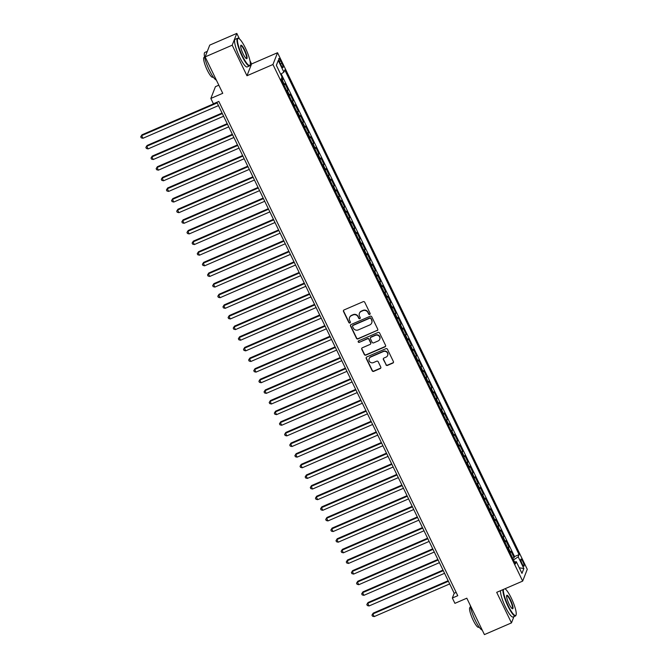 <?xml version="1.0" encoding="UTF-8"?>
<svg xmlns="http://www.w3.org/2000/svg" width="668" height="668" viewBox="0 0 668 668"><rect width="100%" height="100%" fill="white"/><g stroke="black" fill="none" stroke-linecap="round" stroke-linejoin="round"><path stroke-width="1" d="M369.705 314.403A0.827 0.793 -158.7 0 0 370.097 313.35L364.736 302.262A1.186 1.136 -158.7 0 0 363.167 301.685L344.053 309.952A1.186 1.136 -158.7 0 0 343.494 311.455L348.855 322.544A0.827 0.793 -158.7 0 0 350.366 322.519A0.827 0.793 -158.7 0 0 350.341 321.901L349.648 320.465A3.783 3.624 -158.7 0 1 351.426 315.655L353.021 314.962A3.783 3.624 -158.7 0 1 358.04 316.832L358.733 318.269A0.827 0.793 -158.7 0 0 360.244 318.244A0.827 0.793 -158.7 0 0 360.219 317.626L359.526 316.189A3.783 3.624 -158.7 0 1 361.304 311.38L362.899 310.695A3.783 3.624 -158.7 0 1 367.918 312.557L368.611 313.993A0.827 0.793 -158.7 0 0 369.705 314.403M359.467 313.183A3.783 3.624 -158.7 0 1 361.43 311.063L363.025 310.369A3.783 3.624 -158.7 0 1 368.043 312.24L368.736 313.676A0.827 0.793 -158.7 0 0 370.164 313.81M343.527 310.411A1.186 1.136 -158.7 0 0 343.619 311.138L348.972 322.218A0.827 0.793 -158.7 0 0 350.408 322.352M349.589 317.459A3.783 3.624 -158.7 0 1 351.552 315.338L353.147 314.645A3.783 3.624 -158.7 0 1 358.157 316.515L358.858 317.951A0.827 0.793 -158.7 0 0 360.286 318.077M522.844 561.604A3.858 0.785 66.6 0 0 520.923 559.091A3.858 0.785 66.6 0 0 522.05 563.642A3.858 0.785 66.6 0 0 523.979 566.163A3.858 0.785 66.6 0 0 522.844 561.604M385.92 364.82A1.186 1.136 -158.7 0 0 387.49 365.404L392.851 363.083A1.186 1.136 -158.7 0 0 393.41 361.58L387.457 349.272A1.186 1.136 -158.7 0 0 385.895 348.688L366.774 356.954A1.186 1.136 -158.7 0 0 366.214 358.457L372.168 370.773A1.186 1.136 -158.7 0 0 373.729 371.35L380.209 368.552A1.186 1.136 -158.7 0 0 380.768 367.049L378.222 361.78A1.186 1.136 -158.7 0 0 376.66 361.196L373.445 362.582A3.165 3.031 -158.7 0 1 369.145 358.641A3.165 3.031 -158.7 0 1 370.748 357.004L383.332 351.56A3.165 3.031 -158.7 0 1 387.624 355.501A3.165 3.031 -158.7 0 1 386.029 357.138L383.933 358.048A1.186 1.136 -158.7 0 0 383.374 359.551L386.046 364.503A1.186 1.136 -158.7 0 0 387.615 365.087L392.976 362.766A1.186 1.136 -158.7 0 0 393.502 362.306M239.495 38.986L236.798 33.4L232.197 45.19L205.143 56.897L222.745 93.303L210.837 98.447L213.409 103.765L218.82 101.427L457.755 595.689L452.345 598.027L454.916 603.346L466.815 598.194L484.417 634.6L511.471 622.893L513.917 616.631M232.197 45.19L246.968 75.751L272.945 64.512L522.668 581.102L496.7 592.341L511.471 622.893M377.169 330.635A1.186 1.136 -158.7 0 0 377.721 329.132L371.775 316.824A1.186 1.136 -158.7 0 0 370.206 316.24L351.084 324.506A1.186 1.136 -158.7 0 0 350.525 326.009L356.478 338.325A1.186 1.136 -158.7 0 0 358.048 338.901L377.286 330.318A1.186 1.136 -158.7 0 0 377.812 329.858M379.616 333.048L385.57 345.356A1.186 1.136 -158.7 0 1 385.01 346.859L365.889 355.125A1.186 1.136 -158.7 0 1 364.319 354.549L361.772 349.281A1.186 1.136 -158.7 0 1 362.332 347.777L370.089 344.421A1.186 1.136 -158.7 0 0 370.648 342.918L368.953 339.419A1.186 1.136 -158.7 0 0 367.392 338.835L359.317 342.333A0.827 0.793 -158.7 0 1 358.19 341.298A0.827 0.793 -158.7 0 1 358.607 340.872L378.046 332.464A1.186 1.136 -158.7 0 1 379.616 333.048M515.988 611.32L515.855 610.669M205.143 56.897L209.744 45.107L236.798 33.4M512.707 558.248L514.118 557.646L511.028 551.267L510.577 552.428L508.523 548.178A4.818 0.952 154.2 0 1 508.097 548.72M507.571 547.626L508.974 547.017L505.893 540.637L505.442 541.798L503.388 537.548A4.818 0.952 154.2 0 1 502.962 538.091M502.436 536.997L503.839 536.387L500.758 530.008L500.299 531.169L498.245 526.918A4.818 0.952 154.2 0 1 497.827 527.461M497.293 526.367L498.704 525.758L495.614 519.378L495.163 520.539L493.109 516.289A4.818 0.952 154.2 0 1 492.683 516.832M492.157 515.738L493.56 515.128L490.479 508.749L490.028 509.909L487.966 505.659A4.818 0.952 154.2 0 1 487.548 506.202M487.014 505.108L488.425 504.499L485.344 498.119L484.885 499.28L482.83 495.03A4.818 0.952 154.2 0 1 482.413 495.572M481.878 494.479L483.281 493.869L480.2 487.49L479.749 488.65L477.695 484.4A4.818 0.952 154.2 0 1 477.269 484.943M476.743 483.849L478.146 483.24L475.065 476.86L474.606 478.021L472.552 473.771A4.818 0.952 154.2 0 1 472.134 474.313M471.6 473.22L473.011 472.61L469.921 466.231L469.47 467.391L467.416 463.141A4.818 0.952 154.2 0 1 466.99 463.684M466.464 462.59L467.867 461.98L464.786 455.601L464.335 456.762L462.281 452.512A4.818 0.952 154.2 0 1 461.855 453.054M461.329 451.96L462.732 451.351L459.651 444.971L459.192 446.132L457.137 441.882A4.818 0.952 154.2 0 1 456.72 442.425M456.186 441.331L457.588 440.721L454.507 434.342L454.056 435.503L452.002 431.252A4.818 0.952 154.2 0 1 451.576 431.795M451.05 430.701L452.453 430.092L449.372 423.712L448.921 424.873L446.859 420.623A4.818 0.952 154.2 0 1 446.441 421.166M445.907 420.072L447.318 419.462L444.237 413.083L443.777 414.252L441.723 409.993A4.818 0.952 154.2 0 1 441.297 410.536M440.771 409.442L442.174 408.833L439.093 402.453L438.642 403.622L436.588 399.364A4.818 0.952 154.2 0 1 436.162 399.907M435.636 398.813L437.039 398.203L433.958 391.824L433.499 392.993L431.445 388.734A4.818 0.952 154.2 0 1 431.027 389.277M430.493 388.183L431.904 387.574L428.814 381.194L428.363 382.363L426.309 378.105A4.818 0.952 154.2 0 1 425.883 378.647M425.357 377.554L426.76 376.944L423.679 370.565L423.228 371.734L421.174 367.475A4.818 0.952 154.2 0 1 420.748 368.018M420.222 366.924L421.625 366.314L418.544 359.935L418.084 361.104L416.03 356.846A4.818 0.952 154.2 0 1 415.613 357.388M415.079 356.294L416.481 355.685L413.4 349.306L412.949 350.475L410.895 346.216A4.818 0.952 154.2 0 1 410.469 346.759M409.943 345.665L411.346 345.055L408.265 338.676L407.814 339.845L405.752 335.586A4.818 0.952 154.2 0 1 405.334 336.129M404.8 335.035L406.211 334.426L403.121 328.046L402.67 329.215L400.616 324.965A4.818 0.952 154.2 0 1 400.19 325.5M399.664 324.406L401.067 323.796L397.986 317.417L397.535 318.586L395.481 314.336A4.818 0.952 154.2 0 1 395.055 314.87M394.529 313.776L395.932 313.167L392.851 306.787L392.392 307.956L390.337 303.706A4.818 0.952 154.2 0 1 389.92 304.241M389.386 303.147L390.797 302.537L387.707 296.158L387.256 297.327L385.202 293.077A4.818 0.952 154.2 0 1 384.776 293.611M384.25 292.517L385.653 291.908L382.572 285.528L382.121 286.697L380.059 282.447A4.818 0.952 154.2 0 1 379.641 282.981M379.107 281.888L380.518 281.278L377.437 274.907L376.977 276.068L374.923 271.818A4.818 0.952 154.2 0 1 374.506 272.352M373.971 271.258L375.374 270.649L372.293 264.277L371.842 265.438L369.788 261.188A4.818 0.952 154.2 0 1 369.362 261.722M368.836 260.629L370.239 260.019L367.158 253.648L366.699 254.809L364.644 250.558A4.818 0.952 154.2 0 1 364.227 251.093M363.693 249.999L365.104 249.389L362.014 243.018L361.563 244.179L359.509 239.929A4.818 0.952 154.2 0 1 359.083 240.463M358.557 239.369L359.96 238.76L356.879 232.389L356.428 233.549L354.374 229.299A4.818 0.952 154.2 0 1 353.948 229.834M353.422 228.74L354.825 228.13L351.744 221.759L351.284 222.92L349.23 218.67A4.818 0.952 154.2 0 1 348.813 219.204M348.279 218.11L349.681 217.501L346.6 211.13L346.149 212.29L344.095 208.04A4.818 0.952 154.2 0 1 343.669 208.575M343.143 207.481L344.546 206.871L341.465 200.5L341.014 201.661L338.952 197.411A4.818 0.952 154.2 0 1 338.534 197.953M338 196.851L339.411 196.242L336.33 189.871L335.87 191.031L333.816 186.781A4.818 0.952 154.2 0 1 333.39 187.324M332.864 186.222L334.267 185.612L331.186 179.241L330.735 180.402L328.681 176.152A4.818 0.952 154.2 0 1 328.255 176.694M327.729 175.592L329.132 174.991L326.051 168.612L325.592 169.772L323.537 165.522A4.818 0.952 154.2 0 1 323.12 166.065M322.586 164.963L323.997 164.361L320.907 157.982L320.456 159.143L318.402 154.892A4.818 0.952 154.2 0 1 317.976 155.435M317.45 154.333L318.853 153.732L315.772 147.352L315.321 148.513L313.267 144.263A4.818 0.952 154.2 0 1 312.841 144.806M312.315 143.703L313.718 143.102L310.637 136.723L310.177 137.884L308.123 133.633A4.818 0.952 154.2 0 1 307.706 134.176M307.171 133.074L308.574 132.473L305.493 126.093L305.042 127.254L302.988 123.004A4.818 0.952 154.2 0 1 302.562 123.547M302.036 122.444L303.439 121.843L300.358 115.464L299.907 116.624L297.844 112.374A4.818 0.952 154.2 0 1 297.427 112.917M296.893 111.815L298.304 111.214L295.214 104.834L294.763 105.995L292.709 101.745A4.818 0.952 154.2 0 1 292.283 102.287M291.757 101.185L293.16 100.584L290.079 94.205L289.628 95.365L287.574 91.115A4.818 0.952 154.2 0 1 287.148 91.658M286.622 90.564L288.025 89.955L284.944 83.575L284.484 84.736A4.818 0.952 154.2 0 1 284.067 85.279M279.992 62.867L281.119 65.205A3.732 0.76 66.6 0 0 282.99 67.643A3.732 0.76 66.6 0 0 281.896 63.226L280.76 60.888A3.732 0.76 66.6 0 0 278.898 58.45A3.732 0.76 66.6 0 0 279.992 62.867M272.945 64.512L277.537 52.722L527.269 569.311L522.668 581.102M514.118 557.646L514.535 556.578L519.078 554.607L284.76 69.915L283.892 72.144L280.677 74.24M519.078 554.607L518.209 556.845L523.862 568.535L521.967 573.378L516.314 561.688L515.445 563.917L281.136 79.216L282.005 76.987L276.352 65.297L278.239 60.454L283.892 72.144M281.478 79.935L282.89 79.325L282.43 80.486A4.818 0.952 154.2 0 1 282.013 81.028M288.025 89.955L287.574 91.115M293.16 100.584L292.709 101.745M298.304 111.214L297.844 112.374M303.439 121.843L302.988 123.004M308.574 132.473L308.123 133.633M313.718 143.102L313.267 144.263M318.853 153.732L318.402 154.892M323.997 164.361L323.537 165.522M329.132 174.991L328.681 176.152M334.267 185.612L333.816 186.781M339.411 196.242L338.952 197.411M344.546 206.871L344.095 208.04M349.681 217.501L349.23 218.67M354.825 228.13L354.374 229.299M359.96 238.76L359.509 239.929M365.104 249.389L364.644 250.558M370.239 260.019L369.788 261.188M375.374 270.649L374.923 271.818M380.518 281.278L380.059 282.447M385.653 291.908L385.202 293.077M390.797 302.537L390.337 303.706M395.932 313.167L395.481 314.336M401.067 323.796L400.616 324.965M406.211 334.426L405.752 335.586M411.346 345.055L410.895 346.216M416.481 355.685L416.03 356.846M421.625 366.314L421.174 367.475M426.76 376.944L426.309 378.105M431.904 387.574L431.445 388.734M437.039 398.203L436.588 399.364M442.174 408.833L441.723 409.993M447.318 419.462L446.859 420.623M452.453 430.092L452.002 431.252M457.588 440.721L457.137 441.882M462.732 451.351L462.281 452.512M467.867 461.98L467.416 463.141M473.011 472.61L472.552 473.771M478.146 483.24L477.695 484.4M483.281 493.869L482.83 495.03M488.425 504.499L487.966 505.659M493.56 515.128L493.109 516.289M498.704 525.758L498.245 526.918M503.839 536.387L503.388 537.548M508.974 547.017L508.523 548.178M514.535 556.578L281.195 73.897M282.89 79.325L281.896 77.271M218.828 85.195L215.438 86.656L210.837 98.447M246.968 75.751L251.569 63.961L249.941 60.596M251.569 63.961L277.537 52.722M216.866 102.271L454.207 593.251L452.345 598.027M456.169 592.399L454.207 593.251M289.202 95.908A4.818 0.952 -25.8 0 0 289.628 95.365M294.346 106.538A4.818 0.952 -25.8 0 0 294.763 105.995M299.481 117.167A4.818 0.952 -25.8 0 0 299.907 116.624M304.616 127.797A4.818 0.952 -25.8 0 0 305.042 127.254M309.76 138.426A4.818 0.952 -25.8 0 0 310.177 137.884M314.895 149.056A4.818 0.952 -25.8 0 0 315.321 148.513M320.03 159.685A4.818 0.952 -25.8 0 0 320.456 159.143M325.174 170.315A4.818 0.952 -25.8 0 0 325.592 169.772M330.309 180.944A4.818 0.952 -25.8 0 0 330.735 180.402M335.453 191.574A4.818 0.952 -25.8 0 0 335.87 191.031M340.588 202.204A4.818 0.952 -25.8 0 0 341.014 201.661M345.723 212.833A4.818 0.952 -25.8 0 0 346.149 212.29M350.867 223.463A4.818 0.952 -25.8 0 0 351.284 222.92M356.002 234.092A4.818 0.952 -25.8 0 0 356.428 233.549M361.146 244.722A4.818 0.952 -25.8 0 0 361.563 244.179M366.281 255.351A4.818 0.952 -25.8 0 0 366.699 254.809M371.416 265.981A4.818 0.952 -25.8 0 0 371.842 265.438M376.56 276.61A4.818 0.952 -25.8 0 0 376.977 276.068M381.695 287.24A4.818 0.952 -25.8 0 0 382.121 286.697M386.83 297.861A4.818 0.952 -25.8 0 0 387.256 297.327M391.974 308.491A4.818 0.952 -25.8 0 0 392.392 307.956M397.109 319.12A4.818 0.952 -25.8 0 0 397.535 318.586M402.253 329.75A4.818 0.952 -25.8 0 0 402.67 329.215M407.388 340.379A4.818 0.952 -25.8 0 0 407.814 339.845M412.523 351.009A4.818 0.952 -25.8 0 0 412.949 350.475M417.667 361.639A4.818 0.952 -25.8 0 0 418.084 361.104M422.802 372.268A4.818 0.952 -25.8 0 0 423.228 371.734M427.938 382.898A4.818 0.952 -25.8 0 0 428.363 382.363M433.081 393.527A4.818 0.952 -25.8 0 0 433.499 392.993M438.216 404.157A4.818 0.952 -25.8 0 0 438.642 403.622M443.36 414.786A4.818 0.952 -25.8 0 0 443.777 414.252M448.495 425.416A4.818 0.952 -25.8 0 0 448.921 424.873M453.63 436.045A4.818 0.952 -25.8 0 0 454.056 435.503M458.774 446.675A4.818 0.952 -25.8 0 0 459.192 446.132M463.909 457.304A4.818 0.952 -25.8 0 0 464.335 456.762M469.053 467.934A4.818 0.952 -25.8 0 0 469.47 467.391M474.188 478.564A4.818 0.952 -25.8 0 0 474.606 478.021M479.323 489.193A4.818 0.952 -25.8 0 0 479.749 488.65M484.467 499.823A4.818 0.952 -25.8 0 0 484.885 499.28M489.602 510.452A4.818 0.952 -25.8 0 0 490.028 509.909M494.737 521.082A4.818 0.952 -25.8 0 0 495.163 520.539M499.881 531.711A4.818 0.952 -25.8 0 0 500.299 531.169M505.016 542.341A4.818 0.952 -25.8 0 0 505.442 541.798M516.314 561.688L514.502 561.972M510.16 552.97A4.818 0.952 -25.8 0 0 510.577 552.428M513.508 559.901L518.209 556.845M276.393 65.38L278.239 60.454M523.862 568.535L519.27 567.8M350.566 324.965A1.186 1.136 -158.7 0 0 350.65 325.692L356.603 338A1.186 1.136 -158.7 0 0 358.173 338.584L377.286 330.318M370.84 318.611A0.827 0.793 -158.7 0 0 369.746 318.202L352.963 325.466A0.827 0.793 -158.7 0 0 352.57 326.518L353.305 328.03A3.783 3.624 -158.7 0 0 358.315 329.892L369.788 324.932A3.783 3.624 -158.7 0 0 371.575 320.122L370.965 318.294A0.827 0.793 -158.7 0 0 369.872 317.885L369.746 318.202M352.62 325.742A0.827 0.793 -158.7 0 1 353.088 325.141L369.872 317.885M371.759 322.811A3.783 3.624 -158.7 0 0 371.692 319.805L371.575 320.122M370.965 318.294L371.692 319.805M361.814 348.237A1.186 1.136 -158.7 0 0 361.897 348.955L364.444 354.224A1.186 1.136 -158.7 0 0 366.014 354.808L385.135 346.542A1.186 1.136 -158.7 0 0 385.653 346.082M370.732 343.644A1.186 1.136 -158.7 0 0 370.773 342.601L369.078 339.102A1.186 1.136 -158.7 0 0 367.517 338.517L359.317 342.333M358.273 341.148A0.827 0.793 -158.7 0 0 359.442 342.008M378.138 340.939A3.165 3.031 -158.7 0 0 378.915 335.962A3.165 3.031 -158.7 0 0 375.433 335.353L370.999 337.273A1.186 1.136 -158.7 0 0 370.439 338.776L372.134 342.275A1.186 1.136 -158.7 0 0 373.696 342.859L378.138 340.939M379.791 339.135A3.165 3.031 -158.7 0 0 375.558 335.035L375.433 335.353M370.481 337.732A1.186 1.136 -158.7 0 1 371.124 336.956L375.558 335.035M383.407 358.507A1.186 1.136 -158.7 0 0 383.499 359.234L386.046 364.503M387.682 355.334A3.165 3.031 -158.7 0 0 383.457 351.243L383.332 351.56M369.212 358.491A3.165 3.031 -158.7 0 1 370.865 356.687L383.457 351.243M366.248 357.413A1.186 1.136 -158.7 0 0 366.34 358.14L372.293 370.448A1.186 1.136 -158.7 0 0 373.855 371.032L380.334 368.235A1.186 1.136 -158.7 0 0 380.86 367.776M216.925 102.396L141.967 134.819L141.658 135.612L142.944 138.276L218.469 105.602M217.184 102.939L141.658 135.612L140.731 136.781L141.967 134.819M142.944 138.276L141.249 137.842L140.731 136.781M245.398 48.054A14.696 2.998 66.6 0 0 238.752 38.502A14.696 2.998 66.6 0 0 242.367 55.828A14.696 2.998 66.6 0 0 250.158 64.888A14.696 2.998 66.6 0 0 245.398 48.054M250.158 64.888L249.991 65.347A15.055 3.073 -113.4 0 1 249.531 65.898A15.055 3.073 -113.4 0 1 242.008 56.07A15.055 3.073 -113.4 0 1 237.583 38.268A15.055 3.073 -113.4 0 1 238.301 38.318L238.752 38.502M244.638 50A7.348 1.495 -113.4 0 1 246.45 58.659A7.348 1.495 -113.4 0 1 243.127 53.891A7.348 1.495 -113.4 0 1 240.747 45.474A7.348 1.495 -113.4 0 1 244.638 50M246.2 58.517A6.989 1.428 66.6 0 0 246.333 58.492A6.989 1.428 66.6 0 0 244.279 50.234A6.989 1.428 66.6 0 0 240.781 45.675A6.989 1.428 66.6 0 0 240.68 45.75M216.34 80.06A15.055 3.073 -113.4 0 1 209.326 70.207A15.055 3.073 -113.4 0 1 204.901 52.405L207.297 51.369M213.226 77.012L212.691 77.246A10.838 2.213 -113.4 0 1 207.272 70.165A10.838 2.213 -113.4 0 1 204.082 57.348L204.617 57.122M249.531 65.898L247.152 66.934A15.055 3.073 -113.4 0 1 239.62 57.097A15.055 3.073 -113.4 0 1 235.203 39.295L237.583 38.268M503.421 589.426A14.696 2.998 66.6 0 0 508.281 605.901A14.696 2.998 66.6 0 0 516.072 614.952A14.696 2.998 66.6 0 0 511.312 598.127A14.696 2.998 66.6 0 0 504.991 588.75M516.072 614.952L515.905 615.412A15.055 3.073 -113.4 0 1 515.445 615.971A15.055 3.073 -113.4 0 1 507.922 606.135A15.055 3.073 -113.4 0 1 502.887 589.66M510.552 600.073A7.348 1.495 -113.4 0 1 512.364 608.732A7.348 1.495 -113.4 0 1 509.041 603.955A7.348 1.495 -113.4 0 1 506.661 595.539A7.348 1.495 -113.4 0 1 510.552 600.073M512.114 608.59A6.989 1.428 66.6 0 0 512.247 608.565A6.989 1.428 66.6 0 0 510.193 600.307A6.989 1.428 66.6 0 0 506.695 595.739A6.989 1.428 66.6 0 0 506.595 595.814M482.254 630.133A15.055 3.073 -113.4 0 1 475.24 620.271A15.055 3.073 -113.4 0 1 470.23 605.258M479.14 627.085L478.605 627.319A10.838 2.213 -113.4 0 1 473.186 620.238A10.838 2.213 -113.4 0 1 469.996 607.421L470.531 607.187M515.445 615.971L513.066 616.998A15.055 3.073 -113.4 0 1 505.534 607.17A15.055 3.073 -113.4 0 1 500.507 590.696M222.06 113.026L147.11 145.449L146.801 146.242L148.079 148.906L223.613 116.232M222.327 113.568L146.801 146.242L145.866 147.411L147.11 145.449M148.079 148.906L146.384 148.471L145.866 147.411M227.204 123.655L152.246 156.078L151.937 156.871L153.222 159.535L228.748 126.862M227.462 124.198L151.937 156.871L151.01 158.04L152.246 156.078M153.222 159.535L151.519 159.101L151.01 158.04M232.339 134.285L157.389 166.708L157.072 167.501L158.358 170.165L233.883 137.491M232.606 134.827L157.072 167.501L156.145 168.67L157.389 166.708M158.358 170.165L156.663 169.73L156.145 168.67M237.474 144.914L162.524 177.337L162.215 178.131L163.501 180.786L239.027 148.121M237.741 145.457L162.215 178.131L161.289 179.3L162.524 177.337M163.501 180.786L161.798 180.36L161.289 179.3M242.618 155.544L167.66 187.967L167.351 188.76L168.637 191.415L244.162 158.75M242.876 156.087L167.351 188.76L166.424 189.929L167.66 187.967M168.637 191.415L166.933 190.99L166.424 189.929M247.753 166.173L172.803 198.596L172.486 199.39L173.772 202.045L249.306 169.38M248.02 166.716L172.486 199.39L171.559 200.559L172.803 198.596M173.772 202.045L172.077 201.619L171.559 200.559M252.888 176.803L177.938 209.226L177.63 210.019L178.915 212.674L254.441 180.009M253.155 177.346L177.63 210.019L176.703 211.188L177.938 209.226M178.915 212.674L177.212 212.249L176.703 211.188M258.032 187.432L183.074 219.856L182.765 220.649L184.051 223.304L259.576 190.639M258.299 187.975L182.765 220.649L181.838 221.818L183.074 219.856M184.051 223.304L182.356 222.878L181.838 221.818M263.167 198.062L188.217 230.485L187.908 231.278L189.186 233.934L264.72 201.268M263.434 198.605L187.908 231.278L186.973 232.447L188.217 230.485M189.186 233.934L187.491 233.508L186.973 232.447M268.311 208.692L193.353 241.115L193.044 241.908L194.33 244.563L269.855 211.898M268.569 209.234L193.044 241.908L192.117 243.077L193.353 241.115M194.33 244.563L192.626 244.137L192.117 243.077M273.446 219.321L198.496 251.744L198.179 252.537L199.465 255.193L274.991 222.519M273.713 219.864L198.179 252.537L197.252 253.706L198.496 251.744M199.465 255.193L197.77 254.767L197.252 253.706M278.581 229.951L203.631 262.374L203.322 263.167L204.608 265.822L280.134 233.149M278.848 230.493L203.322 263.167L202.396 264.336L203.631 262.374M204.608 265.822L202.905 265.396L202.396 264.336M283.725 240.58L208.767 273.003L208.458 273.796L209.744 276.452L285.269 243.778M283.983 241.123L208.458 273.796L207.531 274.966L208.767 273.003M209.744 276.452L208.049 276.026L207.531 274.966M288.86 251.21L213.91 283.633L213.601 284.426L214.879 287.081L290.413 254.408M289.127 251.752L213.601 284.426L212.666 285.595L213.91 283.633M214.879 287.081L213.184 286.656L212.666 285.595M293.995 261.839L219.046 294.262L218.737 295.056L220.022 297.711L295.548 265.037M294.262 262.382L218.737 295.056L217.81 296.225L219.046 294.262M220.022 297.711L218.319 297.285L217.81 296.225M299.139 272.469L224.181 304.892L223.872 305.685L225.158 308.34L300.683 275.667M299.406 273.012L223.872 305.685L222.945 306.854L224.181 304.892M225.158 308.34L223.463 307.915L222.945 306.854M304.274 283.098L229.324 315.521L229.015 316.315L230.301 318.97L305.827 286.296M304.541 283.641L229.015 316.315L228.089 317.484L229.324 315.521M230.301 318.97L228.598 318.544L228.089 317.484M309.418 293.72L234.46 326.143L234.151 326.944L235.437 329.6L310.962 296.926M309.676 294.271L234.151 326.944L233.224 328.113L234.46 326.143M235.437 329.6L233.733 329.174L233.224 328.113M314.553 304.349L239.603 336.772L239.286 337.574L240.572 340.229L316.106 307.556M314.82 304.9L239.286 337.574L238.359 338.743L239.603 336.772M240.572 340.229L238.877 339.803L238.359 338.743M319.688 314.979L244.739 347.402L244.43 348.203L245.715 350.859L321.241 318.185M319.955 315.53L244.43 348.203L243.503 349.372L244.739 347.402M245.715 350.859L244.012 350.433L243.503 349.372M324.832 325.608L249.874 358.031L249.565 358.833L250.851 361.488L326.376 328.815M325.091 326.159L249.565 358.833L248.638 360.002L249.874 358.031M250.851 361.488L249.156 361.062L248.638 360.002M329.967 336.238L255.017 368.661L254.708 369.462L255.986 372.118L331.52 339.444M330.234 336.789L254.708 369.462L253.773 370.631L255.017 368.661M255.986 372.118L254.291 371.692L253.773 370.631M335.111 346.867L260.153 379.29L259.844 380.092L261.13 382.747L336.655 350.074M335.369 347.418L259.844 380.092L258.917 381.261L260.153 379.29M261.13 382.747L259.426 382.321L258.917 381.261M340.246 357.497L265.296 389.92L264.979 390.722L266.265 393.377L341.791 360.703M340.513 358.048L264.979 390.722L264.052 391.882L265.296 389.92M266.265 393.377L264.57 392.951L264.052 391.882M345.381 368.126L270.431 400.549L270.123 401.351L271.408 404.006L346.934 371.333M345.648 368.678L270.123 401.351L269.196 402.512L270.431 400.549M271.408 404.006L269.705 403.581L269.196 402.512M350.525 378.756L275.567 411.179L275.258 411.981L276.544 414.636L352.069 381.962M350.784 379.307L275.258 411.981L274.331 413.141L275.567 411.179M276.544 414.636L274.84 414.21L274.331 413.141M355.66 389.386L280.71 421.809L280.393 422.61L281.679 425.265L357.213 392.592M355.927 389.937L280.393 422.61L279.466 423.771L280.71 421.809M281.679 425.265L279.984 424.84L279.466 423.771M360.795 400.015L285.846 432.438L285.537 433.24L286.822 435.895L362.348 403.221M361.062 400.566L285.537 433.24L284.61 434.4L285.846 432.438M286.822 435.895L285.119 435.469L284.61 434.4M365.939 410.645L290.981 443.068L290.672 443.869L291.958 446.525L367.483 413.851M366.206 411.196L290.672 443.869L289.745 445.03L290.981 443.068M291.958 446.525L290.263 446.099L289.745 445.03M371.074 421.274L296.124 453.697L295.815 454.499L297.093 457.154L372.627 424.481M371.341 421.825L295.815 454.499L294.88 455.66L296.124 453.697M297.093 457.154L295.398 456.728L294.88 455.66M376.218 431.904L301.26 464.327L300.951 465.128L302.237 467.784L377.762 435.11M376.476 432.455L300.951 465.128L300.024 466.289L301.26 464.327M302.237 467.784L300.533 467.358L300.024 466.289M381.353 442.533L306.403 474.956L306.086 475.758L307.372 478.413L382.898 445.74M381.62 443.084L306.086 475.758L305.159 476.919L306.403 474.956M307.372 478.413L305.677 477.987L305.159 476.919M386.488 453.163L311.538 485.586L311.23 486.387L312.515 489.043L388.041 456.369M386.755 453.714L311.23 486.387L310.303 487.548L311.538 485.586M312.515 489.043L310.812 488.617L310.303 487.548M391.632 463.792L316.674 496.215L316.365 497.017L317.651 499.672L393.176 466.999M391.891 464.344L316.365 497.017L315.438 498.178L316.674 496.215M317.651 499.672L315.956 499.246L315.438 498.178M396.767 474.422L321.817 506.845L321.508 507.647L322.786 510.302L398.32 477.628M397.034 474.973L321.508 507.647L320.573 508.807L321.817 506.845M322.786 510.302L321.091 509.876L320.573 508.807M401.902 485.051L326.953 517.475L326.644 518.268L327.93 520.931L403.455 488.258M402.169 485.603L326.644 518.268L325.717 519.437L326.953 517.475M327.93 520.931L326.226 520.506L325.717 519.437M407.046 495.681L332.088 528.104L331.779 528.897L333.065 531.561L408.591 498.887M407.313 496.232L331.779 528.897L330.852 530.066L332.088 528.104M333.065 531.561L331.37 531.127L330.852 530.066M412.181 506.311L337.231 538.734L336.923 539.527L338.208 542.191L413.734 509.517M412.448 506.862L336.923 539.527L335.996 540.696L337.231 538.734M338.208 542.191L336.505 541.756L335.996 540.696M417.325 516.94L342.367 549.363L342.058 550.156L343.344 552.82L418.869 520.147M417.584 517.491L342.058 550.156L341.131 551.325L342.367 549.363M343.344 552.82L341.64 552.386L341.131 551.325M422.46 527.57L347.51 559.993L347.193 560.786L348.479 563.45L424.013 530.776M422.727 528.121L347.193 560.786L346.266 561.955L347.51 559.993M348.479 563.45L346.784 563.015L346.266 561.955M427.595 538.199L352.646 570.622L352.337 571.416L353.623 574.079L429.148 541.406M427.862 538.75L352.337 571.416L351.41 572.585L352.646 570.622M353.623 574.079L351.919 573.645L351.41 572.585M432.739 548.829L357.781 581.252L357.472 582.045L358.758 584.709L434.284 552.035M432.998 549.38L357.472 582.045L356.545 583.214L357.781 581.252M358.758 584.709L357.063 584.275L356.545 583.214M437.874 559.458L362.924 591.881L362.615 592.675L363.893 595.338L439.427 562.665M438.141 560.001L362.615 592.675L361.68 593.844L362.924 591.881M363.893 595.338L362.198 594.904L361.68 593.844M443.018 570.088L368.06 602.511L367.751 603.304L369.037 605.968L444.562 573.294M443.276 570.631L367.751 603.304L366.824 604.473L368.06 602.511M369.037 605.968L367.333 605.534L366.824 604.473M448.153 580.717L373.203 613.14L372.886 613.934L374.172 616.597L449.698 583.924M448.42 581.26L372.886 613.934L371.959 615.103L373.203 613.14M374.172 616.597L372.477 616.163L371.959 615.103M284.484 84.736L282.43 80.486M279.391 61.481L280.76 60.888M280.468 63.844L281.896 63.226"/></g></svg>
